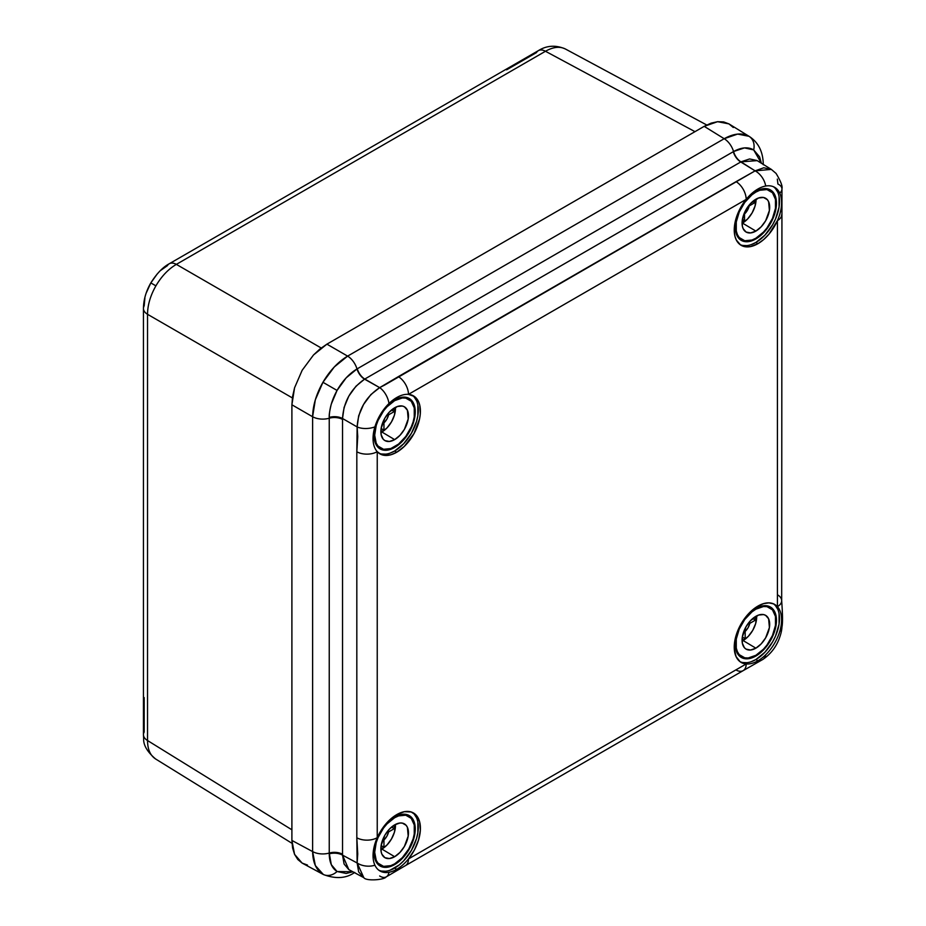 <?xml version="1.0" encoding="UTF-8"?>
<svg xmlns="http://www.w3.org/2000/svg" width="926" height="926" viewBox="0 0 926 926"><rect width="100%" height="100%" fill="white"/><g stroke="black" fill="none" stroke-linecap="round" stroke-linejoin="round"><path stroke-width="1.39" d="M744.539 213.964L744.539 220.504L742.108 221.916L744.539 220.504L742.432 219.288L744.539 220.504L744.539 213.964A9.897 5.718 -60 0 0 749.18 205.942L747.432 210.283L744.539 213.964M742.478 223.097A19.18 11.077 120 0 0 756.044 199.125L755.014 206.185L752.074 212.968L747.676 218.906L742.478 223.097L755.871 231.095L742.478 223.097A19.18 11.077 120 0 1 742.073 223.316L742.478 223.097M755.871 199.229A19.515 11.262 -60 0 1 765.501 198.187A19.515 11.262 -60 0 1 768.649 213.79A19.515 11.262 -60 0 1 755.871 231.095L750.592 232.924L746.113 232.056L743.127 228.618L742.339 226.083L742.339 219.867L746.113 209.531L750.592 203.489L758.556 197.979L763.533 197.481L767.341 199.68L768.615 201.706L769.402 210.457L765.628 220.793L761.149 226.824L755.871 231.095A19.515 11.262 -60 0 1 745.997 231.986A19.515 11.262 -60 0 1 743.15 216.314A19.515 11.262 -60 0 1 755.871 199.229M755.871 192.087L755.257 191.74L755.871 192.087A28.255 16.309 -60 0 1 769.992 190.698A28.255 16.309 -60 0 1 774.321 213.327A28.255 16.309 -60 0 1 755.871 238.225A28.255 16.309 -60 0 1 741.749 239.626A28.255 16.309 -60 0 1 737.42 216.985A28.255 16.309 -60 0 1 755.871 192.087L751.97 194.784L744.77 202.389L739.261 211.927L736.274 221.974L736.274 230.968L737.42 234.637L739.261 237.565L744.77 240.748L751.97 240.031L755.871 238.225L763.51 232.056L766.971 227.935L772.481 218.386L775.467 208.35L775.467 199.345L772.481 192.758L766.971 189.575L759.771 190.281L755.871 192.087M754.84 199.866L754.84 202.678L749.18 205.942L754.84 202.678L752.734 201.451L754.84 202.678L754.84 199.866M733.288 127.499L728.936 123.887L723.634 121.919L717.581 121.688L711.018 123.17L704.188 126.341L326.901 344.159L313.509 354.971L302.154 370.284L294.572 387.786L291.898 404.789L312.618 416.746L315.338 399.777L322.942 382.288L334.286 366.962L347.62 356.116C338.071 361.869 329.841 370.597 322.942 382.288L337.052 390.436L346.15 377.866L356.985 368.953A14.561 8.403 -120 0 0 347.62 356.116L724.19 138.715L704.188 126.341L326.901 344.159L347.62 356.116L326.901 344.159L320.072 348.882L313.509 354.971L302.154 370.284L294.572 387.786L292.581 396.513L291.898 404.789L291.898 840.438L312.618 851.573C312.826 862.604 316.264 870.174 322.942 874.283A14.561 11.888 -60 0 0 337.052 871.516L331.288 864.653L329.239 853.054A14.561 8.403 180 0 1 312.618 851.573L312.618 416.746L291.898 404.789L291.898 840.438L292.581 847.938L294.572 854.362L297.802 859.49L302.154 863.101L307.455 865.058M749.435 136.55L749.018 136.307A14.561 11.888 120 0 1 753.683 149.908L759.575 156.841L761.392 163.242L753.683 149.908A14.561 11.888 -60 0 0 749.018 136.307L749.447 136.562C758.533 142.604 763.151 152.003 763.279 164.759M755.871 238.943A29.123 16.818 -60 0 1 741.124 240.274A29.123 16.818 -60 0 1 736.888 216.881A29.123 16.818 -60 0 1 755.871 191.381L759.887 189.517L767.307 188.777L772.99 192.064L776.069 198.859L776.069 208.142L774.9 213.269L770.432 223.56L767.307 228.328L759.887 236.165L751.854 240.795L744.423 241.536L738.751 238.26L736.841 235.239L735.279 227.044L736.841 217.043L741.309 206.753L744.423 201.995L747.988 197.736L755.871 191.381A29.123 16.818 -60 0 1 770.247 189.83A29.123 16.818 -60 0 1 774.946 213.107A29.123 16.818 -60 0 1 755.871 238.943L755.257 238.572L755.871 238.943M394.661 447.478L394.048 447.108L394.661 447.478L398.678 444.7L402.544 441.123L409.223 432.106L413.69 421.816L415.253 411.804L413.69 403.609L409.223 398.481L402.544 397.185L394.661 399.916A29.123 16.818 -60 0 1 409.049 398.377A29.123 16.818 -60 0 1 413.737 421.654A29.123 16.818 -60 0 1 394.661 447.478A29.123 16.818 -60 0 1 379.926 448.809A29.123 16.818 -60 0 1 375.69 425.416A29.123 16.818 -60 0 1 394.661 399.916L386.779 406.282L380.1 415.288L375.643 425.578L374.069 435.59L375.643 443.785L380.1 448.925L386.779 450.221L394.661 447.478M394.661 864.56A29.123 16.818 -60 0 1 379.926 865.903A29.123 16.818 -60 0 1 375.69 842.51A29.123 16.818 -60 0 1 394.661 817.01L402.544 814.267L406.109 814.405L411.781 817.693L414.86 824.487L414.86 833.759L413.69 838.898L409.223 849.188L406.109 853.957L398.678 861.793L390.645 866.423L383.225 867.164L380.1 866.007L375.643 860.867L374.463 857.082L374.463 847.811L377.542 837.463L380.1 832.381L386.779 823.364L394.661 817.01A29.123 16.818 -60 0 1 409.049 815.459A29.123 16.818 -60 0 1 413.737 838.736A29.123 16.818 -60 0 1 394.661 864.56L394.048 864.201L394.661 864.56M755.871 656.025L755.257 655.654L755.871 656.025L759.887 653.247L763.753 649.658L770.432 640.653L774.9 630.363L776.463 620.351L774.9 612.155L770.432 607.028L763.753 605.731L755.871 608.463A29.123 16.818 -60 0 1 770.247 606.924A29.123 16.818 -60 0 1 774.946 630.201A29.123 16.818 -60 0 1 755.871 656.025A29.123 16.818 -60 0 1 741.124 657.356A29.123 16.818 -60 0 1 736.888 633.963A29.123 16.818 -60 0 1 755.871 608.463L747.988 614.829L741.309 623.835L736.841 634.125L735.279 644.137L736.841 652.332L741.309 657.472L747.988 658.768L755.871 656.025M378.78 453.103A33.44 19.307 120 0 0 394.661 451.008L396.722 452.235A33.486 19.342 -60 0 1 379.776 453.775A33.486 19.342 -60 0 1 377.241 451.68A33.486 19.342 -60 0 1 374.903 426.874A33.486 19.342 -60 0 1 388.966 403.528A33.486 19.342 -60 0 1 396.722 397.543A33.486 19.342 -60 0 1 408.47 394.36L414.466 396.525L418.575 401.722L419.767 405.287L420.3 413.887L419.617 418.691L414.026 433.553L404.349 446.378L396.722 452.235L391.061 454.712L385.714 455.453L381.026 454.423L377.241 451.68L377.241 837.683L385.714 824.117L391.061 818.7L396.722 814.625A33.486 19.342 -60 0 1 413.262 812.854A33.486 19.342 -60 0 1 408.47 858.946A33.486 19.342 -60 0 1 396.722 869.317L394.661 868.09A33.44 19.307 120 0 0 416.283 839.373A33.44 19.307 120 0 0 412.186 812.333M739.99 661.65A33.44 19.307 120 0 0 755.871 659.555L757.931 660.782A33.486 19.342 -60 0 1 746.182 663.965A33.486 19.342 -60 0 1 740.974 662.322A33.486 19.342 -60 0 1 736.101 635.41A33.486 19.342 -60 0 1 757.931 606.09L763.591 603.613L768.927 602.861L773.627 603.902L777.412 606.646L777.412 220.631A33.486 19.342 -60 0 1 757.931 243.688L755.871 242.462A33.44 19.307 120 0 0 777.481 213.744A33.44 19.307 120 0 0 773.395 186.705M739.99 244.557A33.44 19.307 120 0 0 755.871 242.462L757.931 243.688A33.486 19.342 -60 0 1 740.974 245.228A33.486 19.342 -60 0 1 746.182 199.379A33.486 19.342 -60 0 1 757.931 188.997A33.486 19.342 -60 0 1 765.686 186.033A33.486 19.342 -60 0 1 774.472 187.226A33.486 19.342 -60 0 1 779.75 193.129A33.486 19.342 -60 0 1 777.412 220.631L768.927 234.209L763.591 239.626L757.931 243.688L750.303 246.64L743.485 246.362L740.615 245.008L736.332 240.042L735.036 236.581L734.353 232.565L734.885 223.351L740.187 208.477L746.182 199.379L408.47 394.36A33.486 19.342 -60 0 1 413.262 395.761A33.486 19.342 -60 0 1 418.656 422.534A33.486 19.342 -60 0 1 396.722 452.235L394.661 451.008A33.44 19.307 120 0 0 416.283 422.279A33.44 19.307 120 0 0 412.186 395.252M357.147 426.944L357.737 436.632L356.823 451.784L356.823 837.787L357.737 853.957L357.147 862.986L342.527 855.126L342.527 418.506L357.147 426.944L358.663 415.809L363.548 404.488L370.875 394.592L379.66 387.635L364.775 379.047L740.754 161.981L755.118 170.859L384.626 385.066L379.66 387.635L364.555 379.174L355.978 386.211L348.801 396.143L344.078 407.475L342.527 418.506L357.147 426.944A14.561 7.547 -4.8 0 0 374.903 426.874A33.486 19.342 -60 0 1 388.966 403.528A14.561 7.883 -116.9 0 0 379.66 387.635C365.689 397.011 358.188 410.114 357.147 426.944L356.823 451.784A14.561 8.403 0 0 0 377.241 451.68A33.486 19.342 -60 0 1 374.903 426.874A14.561 7.547 175.2 0 1 357.147 426.944M378.792 870.185A33.44 19.307 120 0 0 394.661 868.09L396.722 869.317A33.486 19.342 -60 0 1 388.966 872.292A33.486 19.342 -60 0 1 379.776 870.857A33.486 19.342 -60 0 1 374.903 865.185A33.486 19.342 -60 0 1 377.241 837.683A33.486 19.342 -60 0 1 396.722 814.625L404.349 811.685L411.167 811.963L416.434 815.436L419.617 821.744L420.346 830.205L418.575 839.917L414.466 849.848L408.47 858.946L746.182 663.965L740.187 661.789L736.077 656.603L734.306 648.941L735.036 639.635L738.219 629.668L743.485 620.096L750.303 611.947L757.931 606.09A33.486 19.342 -60 0 1 774.472 604.308A33.486 19.342 -60 0 1 777.412 606.646A33.486 19.342 -60 0 1 779.75 631.451A33.486 19.342 -60 0 1 765.686 654.786A33.486 19.342 -60 0 1 757.931 660.782L755.871 659.555A33.44 19.307 120 0 0 777.481 630.826A33.44 19.307 120 0 0 773.395 603.798M749.447 136.562L728.936 123.887L717.581 121.688L704.188 126.341L724.19 138.715L737.64 134.085L749.018 136.307C742.12 132.568 733.843 133.379 724.19 138.715A14.561 8.403 60 0 1 733.554 151.54L744.469 147.894L753.683 149.908C748.115 146.702 741.402 147.257 733.554 151.54A14.561 8.403 -120 0 0 724.19 138.715L347.62 356.116A14.561 8.403 60 0 1 356.985 368.953L733.554 151.54A11.644 6.76 -119.3 0 0 740.962 161.853L755.118 170.859L763.718 167.791L771.323 169.389L756.959 160.499L749.597 158.959L740.962 161.853L364.555 379.174C350.942 388.712 343.592 401.826 342.527 418.506A11.644 6.667 -0.4 0 0 329.239 417.406C328.985 415.149 329.668 410.716 331.288 404.106L337.052 390.436L322.942 382.288C316.264 394.117 312.826 405.6 312.618 416.746L312.618 851.573L291.898 840.438L294.572 854.362L302.154 863.101L323.382 874.526L315.338 865.532L312.618 851.573A14.561 8.403 0 0 0 329.239 853.054L329.239 418.228A14.561 8.403 180 0 1 312.618 416.746A14.561 8.403 0 0 0 329.239 418.228L329.239 417.406C329.39 408.655 331.994 399.662 337.052 390.436C342.539 380.852 349.183 373.699 356.985 368.953A11.644 6.69 -120.7 0 0 364.555 379.174A11.644 6.69 59.3 0 1 356.985 368.953L357.286 368.78A11.644 6.725 -120 0 0 364.775 379.047A11.644 6.725 60 0 1 357.286 368.78L733.265 151.714A11.644 6.725 -120 0 0 740.754 161.981A11.644 6.725 60 0 1 733.265 151.714L733.554 151.54A11.644 6.76 60.7 0 0 740.962 161.853L757.155 160.626M777.331 179.1L777.909 184.019A14.561 7.524 175.4 0 1 781.949 188.684A14.561 7.524 175.4 0 1 779.75 193.129A14.561 7.524 -4.6 0 0 781.949 188.684C782.702 186.288 780.745 181.207 776.069 173.428L771.323 169.389M363.536 877.512L358.651 871.875L357.147 862.986L342.527 855.126L344.078 864.004L348.789 869.583L342.527 855.126A11.644 6.783 0.4 0 0 329.239 853.865L329.239 417.406A11.644 6.667 179.6 0 1 342.527 418.506L342.527 419.409A11.644 6.725 0 0 0 329.239 418.228A11.644 6.725 180 0 1 342.527 419.409L342.527 854.235A11.644 6.725 0 0 0 329.239 853.054A11.644 6.725 180 0 1 342.527 854.235L342.527 855.126A11.644 6.783 -179.6 0 0 329.239 853.865C329.39 862.361 331.994 868.241 337.052 871.516A14.561 11.888 120 0 1 322.942 874.283L323.371 874.514M742.733 245.448L746.819 245.61M751.252 244.603L755.871 242.462L764.922 235.158L772.585 224.81L775.537 218.976L779.067 207.1L779.067 196.439M777.713 192.099L775.537 188.638M779.067 613.533L779.067 624.182L775.537 636.058L772.585 641.903L764.922 652.251L755.871 659.555L751.252 661.685M746.819 662.692L742.733 662.53M775.537 605.72L777.713 609.181M381.524 871.077L385.61 871.239M390.054 870.232L399.28 864.907L403.713 860.786L411.387 850.438L416.515 838.62L417.858 832.717L417.858 822.068M416.515 817.727L414.327 814.267M417.858 404.986L417.858 415.635L416.515 421.538L411.387 433.356L403.713 443.704L394.661 451.008L390.054 453.138M385.61 454.145L381.524 453.983M414.327 397.173L416.515 400.634M352.864 871.783L346.15 873.461L337.052 871.516L352.852 871.771M379.66 387.635A14.561 7.883 63.1 0 1 388.966 403.528A33.486 19.342 -60 0 1 396.722 397.543A33.486 19.342 -60 0 1 408.47 394.36A14.561 8.403 -120 0 0 398.354 376.627L379.66 387.635M377.241 837.683L377.241 451.68A14.561 8.403 180 0 1 356.823 451.784L356.823 837.787A14.561 8.403 0 0 0 377.241 837.683A14.561 8.403 180 0 1 356.823 837.787L357.147 862.986A14.561 9.179 5.3 0 0 374.903 865.185A33.486 19.342 -60 0 1 377.241 837.683M736.066 181.646L398.354 376.627A14.561 8.403 60 0 1 408.47 394.36L746.182 199.379A14.561 8.403 -120 0 0 736.066 181.646A14.561 8.403 60 0 1 746.182 199.379A33.486 19.342 -60 0 1 757.931 188.997A33.486 19.342 -60 0 1 765.686 186.033A14.561 8.901 -123.2 0 0 755.118 170.859L736.066 181.646M405.449 865.602A14.561 8.403 -120 0 0 408.47 858.946A33.486 19.342 -60 0 1 396.722 869.317A33.486 19.342 -60 0 1 388.966 872.292A14.561 7.859 62.9 0 1 386.084 876.968A14.561 7.859 -117.1 0 0 388.966 872.292A33.486 19.342 -60 0 1 374.903 865.185A14.561 9.179 -174.7 0 1 357.147 862.986L363.814 877.674L349.148 869.78M771.335 169.389L755.118 170.859A14.561 8.901 56.8 0 1 765.686 186.033A33.486 19.342 -60 0 1 779.75 193.129A33.486 19.342 -60 0 1 777.412 220.631A14.561 8.403 0 0 0 781.683 214.693A14.561 8.403 180 0 1 777.412 220.631L777.412 606.646A14.561 8.403 0 0 0 781.683 600.696A14.561 8.403 180 0 1 777.412 606.646A33.486 19.342 -60 0 1 779.75 631.451A14.561 9.214 5.1 0 0 781.938 627.145A14.561 9.214 -174.9 0 1 779.75 631.451A33.486 19.342 -60 0 1 765.686 654.786A33.486 19.342 -60 0 1 757.931 660.782A33.486 19.342 -60 0 1 746.182 663.965L408.47 858.946A14.561 8.403 60 0 1 405.449 865.613L386.096 876.957A14.561 7.859 62.9 0 1 379.66 875.984M405.449 865.613L743.173 670.632A14.561 8.403 -120 0 0 746.182 663.965A14.561 8.403 60 0 1 743.173 670.621A14.561 8.403 60 0 1 736.066 670.007M762.874 659.439A14.561 8.924 -123.1 0 0 765.686 654.786A14.561 8.924 56.9 0 1 762.874 659.439M777.597 594.862A14.561 8.403 180 0 1 781.683 600.708L781.949 188.696M745.164 631.416L744.087 630.768L745.164 631.416L745.164 638.662L742.073 640.445L745.164 638.662L742.328 637.03L745.164 638.662L745.164 631.416A9.897 5.718 -60 0 0 749.794 623.383L748.058 627.735L745.164 631.416M748.694 622.781L749.794 623.383L748.694 622.781M743.103 640.549A19.203 11.089 120 0 0 756.635 615.894L755.639 623.626L752.699 630.421L748.301 636.359L743.103 640.549L755.871 648.177L743.103 640.549A19.203 11.089 120 0 1 742.096 641.081L743.103 640.549M755.871 616.311A19.515 11.262 -60 0 1 765.501 615.281A19.515 11.262 -60 0 1 768.649 630.872A19.515 11.262 -60 0 1 755.871 648.177L750.592 650.017L746.113 649.149L744.4 647.725L742.339 643.165L742.339 636.949L746.113 626.613L750.592 620.57L758.556 615.061L763.533 614.575L765.628 615.35L768.615 618.788L769.402 627.539L765.628 637.875L761.149 643.917L755.871 648.177A19.515 11.262 -60 0 1 745.997 649.068A19.515 11.262 -60 0 1 743.15 633.396A19.515 11.262 -60 0 1 755.871 616.311M755.871 609.181L755.257 608.833L755.871 609.181A28.255 16.309 -60 0 1 769.992 607.78A28.255 16.309 -60 0 1 774.321 630.421A28.255 16.309 -60 0 1 755.871 655.307A28.255 16.309 -60 0 1 741.749 656.708A28.255 16.309 -60 0 1 737.42 634.078A28.255 16.309 -60 0 1 755.871 609.181L751.97 611.878L744.77 619.471L739.261 629.02L736.274 639.056L736.274 648.061L737.42 651.73L739.261 654.647L744.77 657.83L748.231 657.969L755.871 655.307L763.51 649.138L766.971 645.017L772.481 635.467L775.467 625.432L775.467 616.438L772.481 609.84L766.971 606.657L763.51 606.518L755.871 609.181M755.454 616.554L755.454 620.119L749.794 623.383L755.454 620.119L752.734 618.545L755.454 620.119L755.454 616.554M143.449 308.381A14.561 8.403 0 0 0 147.535 314.308C147.604 305.071 150.394 295.591 155.904 285.845L150.822 282.916L146.25 292.975M506.615 69.832L536.455 52.597A14.561 8.403 60 0 1 538.307 50.687A14.561 8.403 60 0 1 545.472 51.266C553.331 46.821 560.103 46.126 565.786 49.205C560.103 46.126 553.331 46.821 545.472 51.266L176.357 264.373L321.195 348.002L176.357 264.373C168.405 269.061 161.587 276.214 155.904 285.845C150.394 295.591 147.604 305.071 147.535 314.308L147.535 740.534L291.898 829.8L147.535 740.534C147.604 749.562 150.394 755.766 155.904 759.146C150.394 755.766 147.604 749.562 147.535 740.534A14.561 8.403 180 0 1 143.449 734.607A14.561 8.403 180 0 1 144.178 732.049L144.178 697.591M292.373 397.925L147.535 314.308L292.373 397.925M694.975 131.654L545.472 51.266L694.975 131.654M144.896 297.94L144.178 305.823A14.561 8.403 180 0 0 143.449 308.462C143.576 299.735 146.042 291.227 150.822 282.916L155.904 285.845C161.587 276.214 168.405 269.061 176.357 264.373A14.561 8.403 -120 0 0 169.18 263.794M150.822 282.916L157.246 273.922L150.822 282.916C156.76 273.517 162.907 267.128 169.25 263.76A14.561 8.403 60 0 1 176.357 264.373L545.472 51.266A14.561 8.403 -120 0 0 538.376 50.641C546.78 45.397 555.797 44.842 565.427 49.009L706.723 124.987M538.376 50.641L169.25 263.76A14.561 8.403 60 0 0 167.34 265.704L160.869 270.276M147.535 314.308A14.561 8.403 180 0 1 143.449 308.462L143.449 734.688A14.561 8.403 0 0 0 147.535 740.534L147.535 314.308M383.954 839.951L382.878 839.303L383.954 839.951L383.954 847.209L380.864 848.992L383.954 847.209L381.118 845.565L383.954 847.209L383.954 839.951A9.897 5.718 -60 0 0 388.584 831.93L386.848 836.271L383.954 839.951M387.485 831.317L388.584 831.93L387.485 831.317M381.894 849.084A19.203 11.089 120 0 0 395.437 824.429L394.441 832.173L391.49 838.956L387.091 844.894L381.894 849.084L394.661 856.712L381.894 849.084A19.203 11.089 120 0 1 380.887 849.628L381.894 849.084M394.661 824.858A19.515 11.262 -60 0 1 404.303 823.816A19.515 11.262 -60 0 1 407.44 839.419A19.515 11.262 -60 0 1 394.661 856.712L389.383 858.552L384.903 857.684L381.917 854.247L381.13 851.712L381.13 845.496L384.903 835.148L389.383 829.117L394.661 824.858L399.939 823.017L402.324 823.11L406.132 825.309L407.405 827.335L408.192 836.085L404.419 846.422L399.939 852.452L394.661 856.712A19.515 11.262 -60 0 1 384.788 857.615A19.515 11.262 -60 0 1 381.952 841.942A19.515 11.262 -60 0 1 394.661 824.858M394.661 817.716L394.059 817.369L394.661 817.716A28.255 16.309 -60 0 1 408.783 816.315A28.255 16.309 -60 0 1 413.123 838.956A28.255 16.309 -60 0 1 394.661 863.854A28.255 16.309 -60 0 1 380.54 865.254A28.255 16.309 -60 0 1 376.211 842.614A28.255 16.309 -60 0 1 394.661 817.716L387.022 823.885L383.561 828.018L378.051 837.555L376.211 842.614L374.683 852.314L376.211 860.266L378.051 863.194L383.561 866.366L390.772 865.66L394.661 863.854L402.312 857.684L408.783 848.945L413.123 838.956L414.258 833.979L414.258 824.973L411.271 818.387L405.762 815.204L398.562 815.91L394.661 817.716M394.256 825.101L394.256 828.654L388.584 831.93L394.256 828.654L391.524 827.08L394.256 828.654L394.256 825.101M383.954 422.869L382.878 422.221L383.954 422.869L383.954 430.115L380.864 431.898L383.954 430.115L381.118 428.483L383.954 430.115L383.954 422.869A9.897 5.718 -60 0 0 388.584 414.836L386.848 419.189L383.954 422.869M387.485 414.235L388.584 414.836L387.485 414.235M381.894 432.002A19.203 11.089 120 0 0 395.437 407.347L394.441 415.079L391.49 421.874L387.091 427.812L381.894 432.002L394.661 439.63L381.894 432.002A19.203 11.089 120 0 1 380.887 432.546L381.894 432.002M394.661 407.764A19.515 11.262 -60 0 1 404.303 406.734A19.515 11.262 -60 0 1 407.44 422.325A19.515 11.262 -60 0 1 394.661 439.63L389.383 441.47L384.903 440.602L383.19 439.179L381.13 434.618L381.13 428.402L384.903 418.066L389.383 412.024L397.358 406.514L402.324 406.028L404.419 406.803L407.405 410.241L408.192 418.992L404.419 429.328L399.939 435.37L394.661 439.63A19.515 11.262 -60 0 1 384.788 440.521A19.515 11.262 -60 0 1 381.952 424.849A19.515 11.262 -60 0 1 394.661 407.764M394.661 400.634L394.059 400.287L394.661 400.634A28.255 16.309 -60 0 1 408.783 399.233A28.255 16.309 -60 0 1 413.123 421.874A28.255 16.309 -60 0 1 394.661 446.76A28.255 16.309 -60 0 1 380.54 448.161A28.255 16.309 -60 0 1 376.211 425.532A28.255 16.309 -60 0 1 394.661 400.634L387.022 406.803L383.561 410.924L378.051 420.473L376.211 425.532L374.683 435.232L376.211 443.184L378.051 446.1L383.561 449.284L390.772 448.566L398.562 444.075L405.762 436.47L411.271 426.921L413.123 421.874L414.258 416.885L414.258 407.891L411.271 401.294L405.762 398.111L402.312 397.972L394.661 400.634M394.256 408.007L394.256 411.572L388.584 414.836L394.256 411.572L391.524 409.998L394.256 411.572L394.256 408.007M741.749 239.626L738.207 237.577M769.992 190.698L766.45 188.649M323.382 874.526C335.791 879.168 346.243 878.461 354.727 872.408M363.825 877.674C366.117 881.32 384.221 879.932 386.096 876.957M743.173 670.632L762.897 659.416C769.946 654.589 775.143 648.293 778.488 640.503C780.606 635.329 781.752 630.895 781.938 627.191C783.234 620.999 781.972 605.87 781.683 600.696M741.749 656.708L738.207 654.67M769.992 607.78L766.45 605.731M291.991 843.308L155.545 758.938C147.269 751.843 143.31 745.083 143.646 738.647L143.449 734.688M380.54 865.254L376.998 863.206M408.783 816.315L405.252 814.278M380.54 448.161L376.998 446.124M408.783 399.233L405.252 397.185"/></g></svg>

